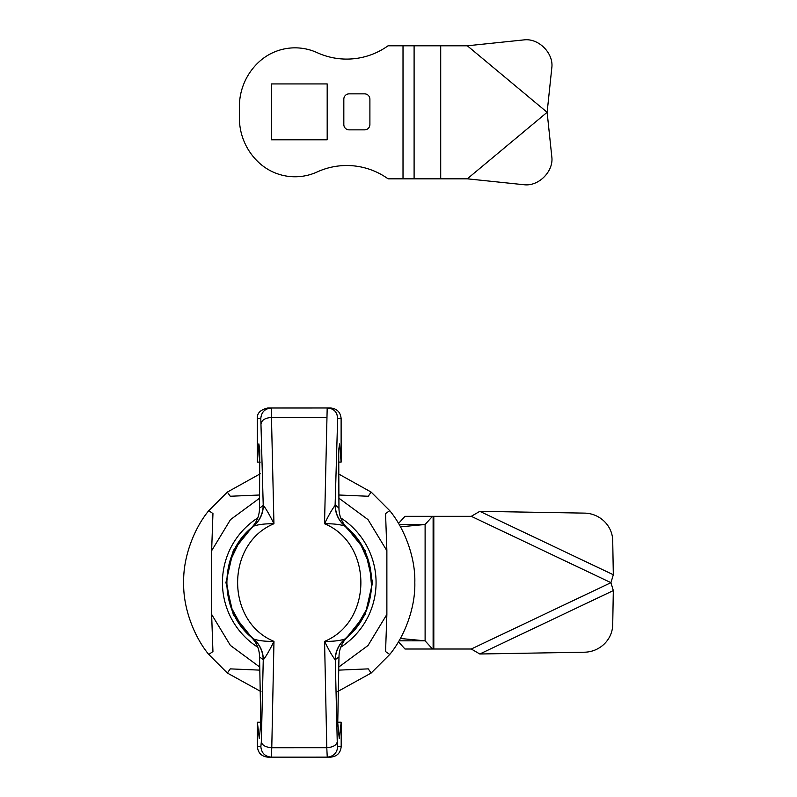 <?xml version="1.0" encoding="UTF-8"?>
<svg xmlns="http://www.w3.org/2000/svg" width="797" height="797" viewBox="0 0 797 797"><rect width="100%" height="100%" fill="white"/><g stroke="black" fill="none" stroke-linecap="round" stroke-linejoin="round"><path stroke-width="1.2" d="M257.77 517.92A76.811 76.811 0 0 0 257.79 647.234M340.737 647.214A76.811 76.811 0 0 0 340.717 517.901M338.944 498.205L367.995 519.594L386.874 550.727L386.874 614.407L368.005 645.52L338.974 666.91M259.772 670.128L230.253 668.872L227.354 673.047L208.774 654.467L212.938 651.557L211.633 614.407L211.633 550.727L230.502 519.614L259.533 498.225M211.633 614.407L230.393 645.411L259.563 666.92M208.774 654.467C194.647 637.5 182.951 608.48 183.679 582.567C182.951 556.645 194.647 527.634 208.774 510.668L227.354 492.088L230.263 496.252L259.533 495.007M386.874 614.407L385.559 651.567L389.733 654.467C403.83 637.51 415.516 608.709 414.819 582.567C415.556 556.645 403.86 527.634 389.733 510.668L371.153 492.088L338.237 473.767M260.23 473.787L227.354 492.088M389.733 654.467L371.153 673.047L337.549 691.607M227.354 673.047L260.998 691.617M338.765 670.128L368.254 668.872L371.153 673.047M211.633 550.727L212.948 513.567L208.774 510.668M371.153 492.088L368.244 496.252L338.944 495.007M386.874 550.727L385.559 513.567L389.733 510.668M263.389 659.747L259.563 657.017C259.423 648.828 256.365 641.914 250.388 636.295L253.466 638.935C259.832 644.345 263.14 651.279 263.389 659.747C266.238 656.1 269.755 649.983 273.969 641.386C225.531 621.461 225.521 543.693 273.939 523.749C265.012 523.649 258.188 524.476 253.446 526.209C259.802 520.81 263.11 513.876 263.359 505.398L259.533 508.127L259.742 449.906L258.866 443.889L257.331 462.121L257.321 418.475L260.798 418.475L263.219 504.939C263.04 513.647 259.663 520.83 253.077 526.508L250.368 528.859C256.335 523.231 259.394 516.326 259.533 508.127M337.709 746.659L341.186 746.659C340.518 752.976 337.021 756.473 330.695 757.14L327.248 757.14C333.564 756.473 337.051 752.976 337.709 746.659L337.251 741.947C336.354 745.334 332.867 747.247 326.79 747.716L327.248 757.14L271.319 757.15C264.973 756.532 261.486 753.035 260.858 746.679L261.316 741.967C262.183 745.325 265.67 747.247 271.777 747.725L273.969 641.386C265.042 641.495 258.208 640.678 253.466 638.935C218.059 612.235 218.049 552.929 253.446 526.209L253.077 526.508M259.563 657.017L260.808 723.009L259.294 738.65L257.381 722.241L257.391 746.679C258.059 752.996 261.555 756.483 267.882 757.15L271.319 757.15L271.777 747.725L326.79 747.716L324.568 641.376C328.772 649.973 332.299 656.09 335.148 659.727C335.388 651.269 338.695 644.335 345.061 638.925L345.43 638.626C338.845 644.295 335.457 651.488 335.288 660.185L337.251 741.947M341.186 746.659L341.176 722.221L339.273 738.63L337.749 722.999L338.974 657.007C339.114 648.798 342.172 641.894 348.14 636.275L345.43 638.626L348.14 636.275M257.74 722.241L260.838 722.231M337.719 722.221L340.827 722.221M263.359 505.398C266.208 509.044 269.735 515.161 273.939 523.749L271.249 407.994L327.378 407.984C332.588 408.403 335.826 410.754 337.081 415.038L337.649 418.455L335.109 505.388C332.269 509.024 328.753 515.141 324.538 523.739C372.976 543.664 372.986 621.431 324.568 641.376C333.485 641.485 340.319 640.658 345.061 638.925C380.458 612.206 380.448 552.899 345.041 526.189C340.299 524.456 333.465 523.639 324.538 523.739L327.188 407.984L330.625 407.984C336.952 408.652 340.449 412.139 341.116 418.455L341.126 462.101L339.582 443.879L338.715 449.897L338.944 508.117L335.258 504.929C335.417 513.637 338.805 520.83 345.4 526.488L348.12 528.839C342.132 523.201 339.074 516.287 338.944 508.117M261.316 741.967L263.249 660.205C263.07 651.498 259.692 644.315 253.107 638.646L250.388 636.295M335.148 659.727L338.974 657.007M345.4 526.488L345.031 526.179C338.675 520.79 335.368 513.856 335.109 505.388M260.798 418.475C261.416 412.109 264.903 408.612 271.249 407.994L267.812 407.994C260.47 409.688 256.973 413.175 257.321 418.475M340.897 462.101L338.277 462.101M260.181 462.111L257.57 462.111M326.73 417.409L271.707 417.419C265.57 417.877 262.083 419.8 261.257 423.187M471.286 516.326L610.94 582.667L613.321 574.747L612.714 540.525A27.935 26.709 -154.6 0 0 584.54 513.119L479.804 511.335L471.286 516.326L404.986 516.326L398.56 523.44M398.48 641.804L404.986 649.007L471.286 649.007L479.804 653.998L584.54 652.205A27.935 26.709 -25.4 0 0 612.714 624.798L613.321 590.577L610.94 582.667L471.286 649.007M399.177 524.496L425.11 524.496L432.492 516.326M432.492 649.007L425.11 640.838L399.058 640.838M400.393 638.487L425.11 640.838L425.11 524.496L400.502 526.837M414.101 178.817L467.311 178.817L524.376 184.765C539.091 186.378 553.865 170.947 551.793 156.71L547.131 112.307L551.793 67.904C553.865 53.638 539.071 38.226 524.376 39.85L467.311 45.788L414.101 45.788L414.101 178.817L403.013 178.817L403.013 45.788L414.101 45.788M369.898 124.541L369.898 99.177A5.32 5.32 0 0 0 364.578 93.857L349.146 93.857A5.32 5.32 0 0 0 343.826 99.177L343.826 124.541A5.32 5.32 0 0 0 349.146 129.861L364.578 129.861A5.32 5.32 0 0 0 369.898 124.541L369.898 99.177M403.013 45.788L388.059 45.788A70.953 70.953 0 0 1 317.176 52.662A53.21 53.21 0 0 0 258.796 62.086A60.841 60.841 0 0 0 239.389 106.629L239.389 117.986A60.841 60.841 0 0 0 258.796 162.528A53.21 53.21 0 0 0 317.176 171.953A70.953 70.953 0 0 1 388.059 178.817L403.013 178.817M299.254 83.924L327.188 83.924L327.188 139.804L271.319 139.804L271.319 83.924L299.254 83.924M349.146 129.861L364.578 129.861M343.826 99.177L343.826 124.541M364.578 93.857L349.146 93.857M257.391 746.679L260.858 746.679M271.249 407.994L327.188 407.984M341.116 418.455L337.649 418.455M613.321 574.747L479.804 511.335M433.12 649.007L433.12 516.326M433.807 516.326L433.807 649.007M479.804 653.998L613.321 590.577M467.311 45.788L547.131 112.307L467.311 178.817M440.711 178.817L440.711 45.788M368.254 668.882L367.756 668.882M230.751 668.882L230.253 668.882M212.938 514.065L212.938 513.567M385.569 513.567L385.569 514.065M385.569 651.069L385.569 651.567M253.974 640.24L233.312 614.636L225.93 582.577L233.302 550.528L253.954 524.914M344.553 640.22L365.205 614.607L372.578 582.547L365.195 550.498L344.533 524.894M345.041 638.935L355.422 628.594L367.088 608.5L371.711 587.409L369.569 564.396L359.716 542.329L345.021 526.179M253.456 526.209L239.827 540.814L229.456 562.503L226.627 582.657L230.682 606.487L242.318 627.647L253.476 638.945M345.47 526.548L348.1 528.819"/></g></svg>
